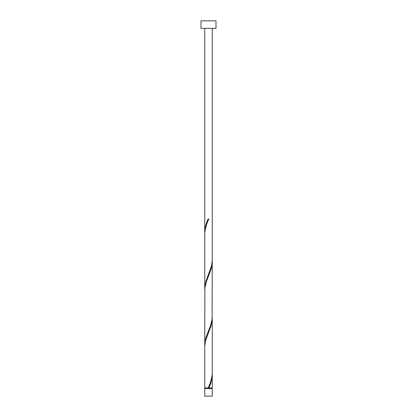 <?xml version="1.0" encoding="UTF-8"?>
<svg xmlns="http://www.w3.org/2000/svg" width="417" height="417" viewBox="0 0 417 417"><rect width="100%" height="100%" fill="white"/><g stroke="black" fill="none" stroke-linecap="round" stroke-linejoin="round"><path stroke-width="0.63" d="M212.253 396.15L204.747 396.15L204.747 388.644L212.253 388.644L212.253 396.15M211.878 388.644L211.878 387.893M205.122 388.644L205.122 387.893M216.006 28.356L200.994 28.356L200.994 20.85L216.006 20.85L216.006 28.356M212.253 28.356L212.253 260.328L211.544 265.921L205.81 281.558L204.747 288.475L204.747 233.984C205.028 228.985 206.405 223.997 208.875 219.008L208.125 219.008C206.045 223.403 204.919 227.797 204.747 232.18L204.747 28.356M208.688 219.451L208.875 219.008M208.312 387.45L208.125 387.893L204.747 387.893L204.747 346.574L205.456 340.981L211.19 325.343L212.253 318.426L212.253 372.918C211.972 377.917 210.595 382.905 208.125 387.893L212.253 387.893L212.232 373.82M208.875 387.893C210.955 383.499 212.081 379.105 212.253 374.721M212.253 262.131L212.112 319.088L210.611 325.343L205.81 337.853L204.747 344.77L204.888 287.813L206.389 281.558L211.19 269.048L211.919 265.921L212.232 261.23M204.747 344.77L204.768 345.672M212.253 318.426L212.232 317.525M204.747 288.475L204.768 289.377M204.747 232.18L204.768 233.082"/></g></svg>
